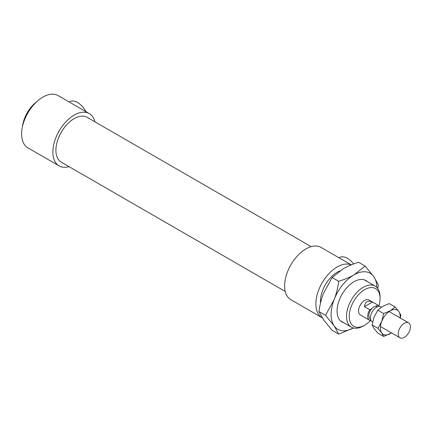 <?xml version="1.0" encoding="UTF-8"?>
<svg xmlns="http://www.w3.org/2000/svg" width="432" height="432" viewBox="0 0 432 432"><rect width="100%" height="100%" fill="white"/><g stroke="black" fill="none" stroke-linecap="round" stroke-linejoin="round"><path stroke-width="0.65" d="M380.057 296.962A23.717 13.694 120 0 0 375.143 286.103A23.717 13.694 120 0 0 351.427 299.797A23.717 13.694 120 0 0 351.427 327.186A23.717 13.694 120 0 0 363.285 326.009L364.657 325.215A21.778 12.571 -60 0 1 349.261 316.327A21.778 12.571 -60 0 1 364.657 289.656A21.778 12.571 -60 0 1 380.057 298.544L380.057 296.962M380.057 298.544A21.778 12.571 -60 0 1 378.918 305.921M370.867 320.128A21.778 12.571 -60 0 1 364.657 325.215M339.682 271.01A23.717 13.694 120 0 0 320.522 303.097M379.269 306.428A8.624 4.979 120 0 0 378.119 305.246L368.971 299.965A8.624 4.979 120 0 0 360.347 304.943A8.624 4.979 120 0 0 360.347 314.906L369.495 320.188A8.624 4.979 120 0 0 369.77 320.328L370.732 319.772M339.034 257.78L339.422 257.558A16.173 9.337 60 0 1 353.63 263.952M69.158 101.974L69.547 101.747A16.173 9.337 60 0 1 86.087 111.748M36.666 101.768A23.717 13.694 120 0 0 22.545 126.22M94.916 121.824A30.186 17.431 120 0 0 89.294 113.6L58.039 95.553A30.186 17.431 120 0 0 27.853 112.984A30.186 17.431 120 0 0 27.853 147.841L59.108 165.883A30.186 17.431 120 0 0 69.039 166.639M89.294 113.6A30.186 17.431 120 0 0 59.108 131.026A30.186 17.431 120 0 0 59.108 165.883M311.121 246.645L87.14 117.331A25.877 14.936 120 0 0 61.263 132.273A25.877 14.936 120 0 0 61.263 162.151L285.244 291.465M351.292 264.859L321.052 247.401A30.186 17.431 120 0 0 290.866 264.832A30.186 17.431 120 0 0 290.866 299.689L322.121 317.736A30.186 17.431 120 0 0 322.169 317.763M351.2 264.897A30.186 17.431 120 0 0 321.597 283.808A30.186 17.431 120 0 0 322.121 317.736M364.435 306.682C365.116 301.649 367.805 300.094 372.503 302.027L377.843 305.105L375.71 306.337A7.009 4.045 120 0 0 371.903 308.534L369.77 309.766L364.435 306.682L372.503 302.027M378.119 305.246A8.624 4.979 120 0 0 377.843 305.105M377.541 306.779L377.309 306.65A7.009 4.045 120 0 0 375.71 306.337M369.77 309.766A8.624 4.979 120 0 0 369.495 320.188M371.903 308.534A7.009 4.045 120 0 0 370.305 318.784L370.532 318.919M381.413 307.147L380.862 306.833A8.624 4.979 120 0 0 372.238 311.812A8.624 4.979 120 0 0 372.238 321.77L372.616 321.986M410.4 326.803A8.624 4.979 120 0 0 408.613 322.855A8.624 4.979 120 0 0 399.989 327.834A8.624 4.979 120 0 0 399.989 337.792A8.624 4.979 120 0 0 406.636 335.48A8.624 4.979 120 0 0 410.4 326.803M365.148 266.063L373.793 276.631A32.346 18.673 120 0 0 353.986 274.865A32.346 18.673 120 0 0 334.179 299.506A32.346 18.673 120 0 0 334.179 325.912L325.534 315.338L334.179 299.506C336.253 294.187 337.77 288.122 338.737 281.308C344.785 279.401 349.866 277.252 353.986 274.865L365.148 266.063L358.56 262.256C352.517 264.168 347.436 266.317 343.31 268.704L332.154 277.506L323.509 293.344C321.435 298.658 319.918 304.722 318.946 311.537L323.509 319.75L332.154 330.323L338.737 334.125L334.179 325.912A32.346 18.673 120 0 0 353.419 328.001L338.737 334.125M376.85 287.42A32.346 18.673 120 0 0 373.793 276.631L378.351 284.845L377.762 288.506M332.154 277.506L338.737 281.308M318.946 311.537L325.534 315.338M343.732 322.742A23.933 13.819 -60 0 1 337.063 311.045A23.933 13.819 -60 0 1 339.331 299.965A23.933 13.819 -60 0 1 353.986 281.734A23.933 13.819 -60 0 1 367.448 281.659M377.946 328.32L381.694 321.457A14.013 8.095 120 0 0 381.694 332.899L377.946 328.32L372.092 324.94L374.069 328.498L377.811 333.083L383.665 336.458L381.694 332.899A14.013 8.095 120 0 0 390.274 333.666A14.013 8.095 120 0 0 391.484 332.883M383.665 313.573L390.274 310.781A14.013 8.095 120 0 0 381.694 321.457L383.665 313.573L377.811 310.192L374.069 317.056L372.092 324.94M390.274 310.781L395.113 306.963L398.855 311.548A14.013 8.095 120 0 0 390.274 310.781M400.108 317.941A14.013 8.095 120 0 0 398.855 311.548L400.831 315.106L400.307 318.06M391.511 332.899L383.665 336.458M395.113 306.963L389.259 303.588L382.649 306.38L377.811 310.192M340.524 320.89L351.427 327.186M364.241 279.806L375.143 286.103M380.435 326.506L399.989 337.792M389.065 311.564L408.613 322.855"/></g></svg>

